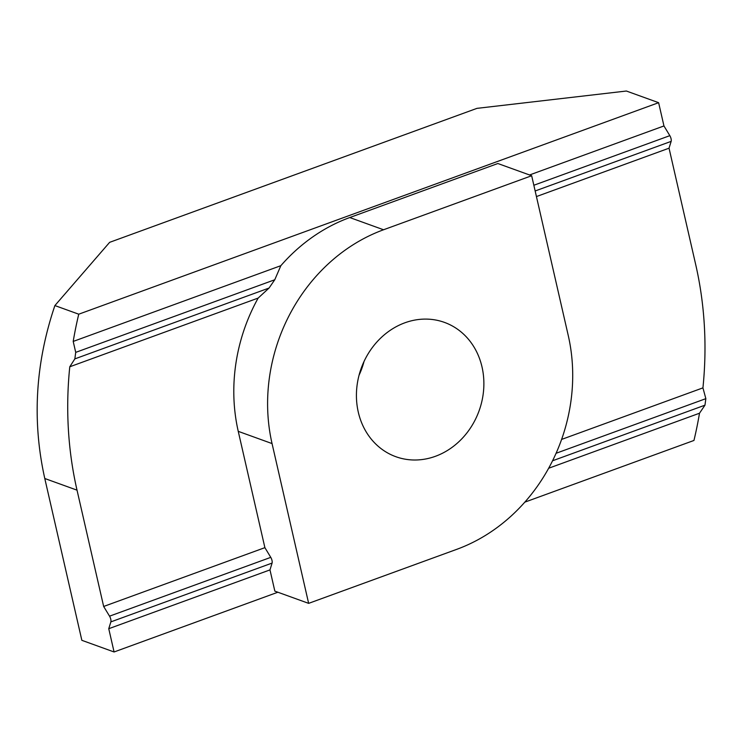 <?xml version="1.0" encoding="UTF-8"?>
<svg xmlns="http://www.w3.org/2000/svg" width="743" height="743" viewBox="0 0 743 743"><rect width="100%" height="100%" fill="white"/><g stroke="black" fill="none" stroke-linecap="round" stroke-linejoin="round"><path stroke-width="1.11" d="M482.021 366.986A71.412 62.653 -70.1 0 1 461.737 438.899A71.412 62.653 -70.1 0 1 395.87 456.713A71.412 62.653 -70.1 0 1 358.284 412.114A71.412 62.653 -70.1 0 1 378.558 340.201A71.412 62.653 -70.1 0 1 444.435 322.388A71.412 62.653 -70.1 0 1 482.021 366.986M359.055 375.224A71.412 62.653 109.9 0 0 364.024 361.488M264.889 547.656L270.768 557.361A4.328 1.672 -110 0 1 272.077 563.083L269.978 569.9L274.845 591.14L308.642 603.362L456.75 549.337A170.964 149.984 109.9 0 0 568.256 335.53L531.663 175.738L497.856 163.516L349.758 217.541A170.964 149.984 -70.1 0 0 280.845 265.688L274.761 279.758L75.721 352.368L74.839 358.888L69.777 366.782A357.077 313.258 109.9 0 0 77.021 490.157L103.658 606.464L264.889 547.656L238.252 431.349A170.964 149.984 -70.1 0 1 258.155 298.073L269.059 288.043L274.761 279.758M531.663 175.738L383.555 229.763A170.964 149.984 109.9 0 0 272.049 443.571L238.252 431.349M308.642 603.362L272.049 443.571M524.818 502.147L693.953 440.46A357.077 313.258 109.9 0 0 699.497 413.229L548.659 468.248M699.497 413.229L704.968 405.176L705.85 398.657L702.934 387.874A357.077 313.258 109.9 0 0 695.68 264.499L669.044 148.191L536.427 196.57M103.658 606.464L109.546 616.17A4.328 1.672 70 0 1 110.856 621.891L108.757 628.708L114.078 651.973L81.851 640.317L44.784 478.501L77.021 490.157M269.978 569.9L108.757 628.708M561.606 439.419L702.934 387.874M258.155 298.073L69.777 366.782M669.044 148.191L671.143 141.374L535.146 190.979M529.545 174.976L663.954 125.948L669.833 135.653A4.328 1.672 70 0 1 671.143 141.374M663.954 125.948L658.623 102.683L78.749 314.196A357.077 313.258 109.9 0 0 73.204 341.427L280.845 265.688M73.204 341.427L75.721 352.368M658.623 102.683L626.386 91.027L476.969 108.357L109.639 242.339L54.889 305.568L78.749 314.196M54.889 305.568C35.33 363.308 31.958 420.956 44.784 478.501M114.078 651.973L277.863 592.227M383.555 229.763L349.758 217.541M704.968 405.176L552.569 460.771M272.077 563.083L110.856 621.891M705.85 398.657L556.08 453.286M270.768 557.361L109.546 616.17M269.059 288.043L74.839 358.888M669.833 135.653L533.836 185.258"/></g></svg>
